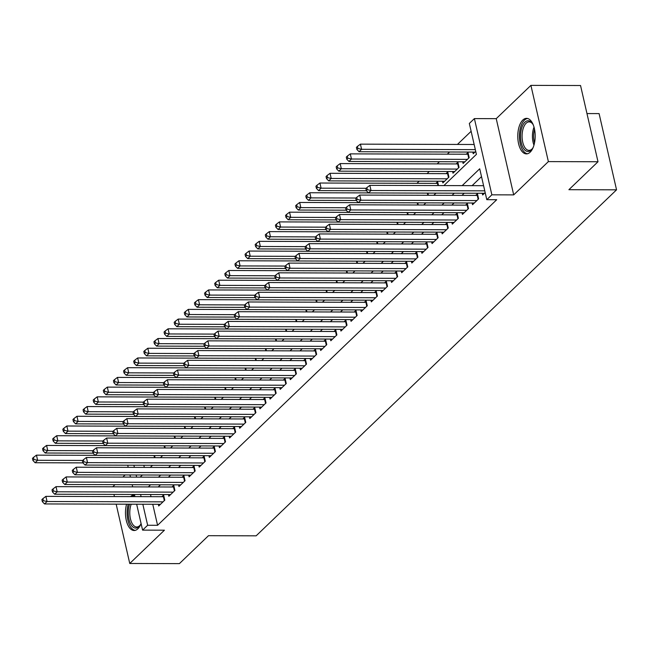 <?xml version="1.0" encoding="UTF-8"?>
<svg xmlns="http://www.w3.org/2000/svg" width="649" height="649" viewBox="0 0 649 649"><rect width="100%" height="100%" fill="white"/><g stroke="black" fill="none" stroke-linecap="round" stroke-linejoin="round"><path stroke-width="0.97" d="M522.802 120.049A17.766 8.713 -89.8 0 0 517.967 139.989A17.766 8.713 -89.8 0 0 526.428 153.894A17.766 8.713 -89.8 0 0 530.16 152.191A17.766 8.713 -89.8 0 0 534.995 132.25A17.766 8.713 -89.8 0 0 526.534 118.353A17.766 8.713 -89.8 0 0 522.802 120.049M126.563 504.184A17.766 8.713 -89.8 0 0 134.132 530.501A17.766 8.713 -89.8 0 0 137.864 528.797A17.766 8.713 -89.8 0 0 141.076 523.532M443.9 185.573L476.415 154.357L469.332 123.456L474.395 118.597L491.861 194.822L486.799 199.681L479.716 168.781L462.169 185.63M496.234 118.662L513.7 194.887L548.373 161.601L598.005 161.747L580.547 85.522L530.914 85.368L496.234 118.662L474.395 118.597M586.972 113.567L599.092 113.599L616.55 189.833L256.144 535.831L208.491 535.685L179.392 563.632L129.751 563.478L164.424 530.192L142.585 530.128L136.655 504.216M125.119 474.938L122.872 477.096M115.003 484.657L112.748 486.815M471.133 131.293L457.431 144.435M449.562 151.996L447.315 154.154M439.438 161.715L437.191 163.873M429.314 171.433L427.066 173.591M419.189 181.152L416.942 183.31M134.538 494.976A17.766 8.713 -89.8 0 0 134.238 494.96A17.766 8.713 -89.8 0 0 130.554 496.615M548.373 161.601L530.914 85.368M113.932 494.4L114.427 496.566M116.163 504.151L129.751 563.478M482.28 193.272L482.669 194.984L485.168 192.583M472.156 202.991L472.545 204.703L478.621 198.87L477.445 193.718L475.668 195.422M462.031 212.71L462.421 214.421L468.497 208.589L467.321 203.437L465.544 205.141M451.907 222.429L452.296 224.14L458.372 218.307L457.196 213.156L455.42 214.86M441.782 232.147L442.18 233.859L448.248 228.026L447.072 222.875L445.303 224.578M431.658 241.866L432.056 243.578L438.124 237.745L436.947 232.593L435.179 234.297M421.542 251.585L421.931 253.297L427.999 247.464L426.823 242.312L425.054 244.016M411.417 261.304L411.807 263.015L417.883 257.182L416.699 252.031L414.93 253.735M401.293 271.022L401.682 272.734L407.759 266.901L406.574 261.75L404.806 263.453M391.169 280.741L391.558 282.453L397.634 276.62L396.45 271.469L394.681 273.172M381.044 290.46L381.434 292.172L387.51 286.339L386.325 281.187L384.557 282.891M370.92 300.179L371.309 301.89L377.385 296.058L376.201 290.906L374.432 292.61M360.795 309.906L361.185 311.609L367.261 305.776L366.085 300.625L364.308 302.329M350.671 319.624L351.06 321.328L357.137 315.495L355.96 310.344L354.184 312.047M340.547 329.343L340.936 331.047L347.012 325.214L345.836 320.062L344.059 321.766M330.422 339.062L330.812 340.766L336.888 334.933L335.711 329.781L333.935 331.485M320.298 348.781L320.695 350.484L326.763 344.651L325.587 339.5L323.81 341.204M310.173 358.499L310.571 360.203L316.639 354.37L315.463 349.219L313.694 350.922M300.049 368.218L300.446 369.922L306.515 364.089L305.338 358.938L303.57 360.641M289.933 377.937L290.322 379.641L296.398 373.808L295.214 368.656L293.445 370.36M279.808 387.656L280.198 389.359L286.274 383.527L285.089 378.375L283.321 380.079M269.684 397.375L270.073 399.078L276.149 393.245L274.965 388.094L273.197 389.798M259.559 407.093L259.949 408.797L266.025 402.964L264.841 397.813L263.072 399.516M249.435 416.812L249.824 418.516L255.901 412.683L254.716 407.531L252.948 409.235M239.311 426.531L239.7 428.235L245.776 422.402L244.6 417.25L242.823 418.954M229.186 436.25L229.576 437.953L235.652 432.12L234.476 426.977L232.699 428.673M219.062 445.968L219.451 447.672L225.528 441.839L224.351 436.696L222.575 438.391M208.937 455.687L209.327 457.391L215.403 451.558L214.227 446.415L212.45 448.11M198.813 465.406L199.202 467.11L205.279 461.277L204.102 456.133L202.326 457.829M188.689 475.125L189.086 476.828L195.154 471.004L193.978 465.852L192.209 467.548M178.564 484.844L178.962 486.547L185.03 480.722L183.854 475.571L182.085 477.266M168.448 494.562L168.837 496.266L174.905 490.441L173.729 485.29L171.961 486.985M438.521 185.557L437.637 181.671L435.86 183.367M442.472 181.225L442.861 182.929L448.938 177.104L447.761 171.953L445.985 173.648M452.596 171.506L452.986 173.21L459.062 167.385L457.878 162.234L456.109 163.929M462.721 161.788L463.11 163.491L469.186 157.666L468.002 152.515L466.233 154.211M143.818 465.244L144.321 467.41M155.062 457.691L154.567 455.525M165.187 447.972L164.684 445.806M175.303 438.253L174.808 436.087M185.427 428.535L184.933 426.369M195.552 418.816L195.057 416.65M205.676 409.097L205.181 406.931M215.801 399.378L215.306 397.212M225.925 389.66L225.43 387.494M236.049 379.941L235.555 377.775M246.174 370.222L245.679 368.056M256.298 360.503L255.803 358.337M266.423 350.784L265.928 348.618M276.547 341.066L276.052 338.9M286.671 331.347L286.168 329.181M296.796 321.628L296.293 319.462M306.912 311.909L306.417 309.743M317.037 302.191L316.542 300.025M327.161 292.472L326.666 290.306M337.285 282.753L336.79 280.587M347.41 273.026L346.915 270.86M357.534 263.307L357.039 261.141M367.659 253.589L367.164 251.423M377.783 243.87L377.288 241.704M387.907 234.151L387.412 231.985M398.032 224.432L397.537 222.266M408.156 214.714L407.653 212.548M418.281 204.995L417.778 202.829M428.397 195.276L427.902 193.11M472.845 152.069L473.235 153.772L475.733 151.379M152.758 504.265L157.577 525.301L496.72 199.714L486.799 199.681M481.509 176.617L472.091 185.663M464.213 193.224L461.966 195.381M454.089 202.942L451.842 205.1M443.973 212.661L441.718 214.819M433.848 222.38L431.601 224.538M423.724 232.099L421.477 234.257M413.6 241.817L411.352 243.975M403.475 251.536L401.228 253.694M393.351 261.255L391.104 263.413M383.226 270.974L380.979 273.132M373.102 280.692L370.855 282.85M362.978 290.411L360.73 292.569M352.853 300.13L350.606 302.288M342.729 309.849L340.482 312.007M332.604 319.568L330.357 321.726M322.48 329.286L320.233 331.444M312.364 339.005L310.108 341.163M302.239 348.724L299.992 350.882M292.115 358.443L289.868 360.601M281.991 368.161L279.743 370.319M271.866 377.88L269.619 380.038M261.742 387.599L259.495 389.757M251.617 397.318L249.37 399.476M241.493 407.037L239.246 409.195M231.369 416.755L229.121 418.913M221.244 426.474L218.997 428.632M211.12 436.193L208.873 438.351M200.995 445.912L198.748 448.07M190.879 455.63L188.624 457.788M180.755 465.349L178.507 467.507M170.63 475.068L168.383 477.226M160.506 484.787L158.259 486.945M150.527 494.506L151.022 496.672M158.324 504.281L158.713 505.985L164.789 500.16L163.605 495.009L161.836 496.704M513.7 194.887L491.861 194.822M157.577 525.301L147.648 525.268L142.585 530.128M598.005 161.747L568.897 189.695L616.55 189.833M140.184 477.145L142.431 474.987M150.308 467.426L152.556 465.268M160.433 457.707L162.68 455.549M170.557 447.988L172.804 445.831M180.682 438.27L182.929 436.112M190.806 428.551L193.053 426.393M200.922 418.832L203.178 416.674M211.047 409.113L213.294 406.955M221.171 399.395L223.418 397.237M231.295 389.676L233.543 387.518M241.42 379.957L243.667 377.799M251.544 370.238L253.791 368.08M261.669 360.519L263.916 358.362M271.793 350.801L274.04 348.643M281.917 341.082L284.165 338.924M292.042 331.363L294.289 329.205M302.166 321.644L304.413 319.486M312.291 311.926L314.538 309.768M322.415 302.207L324.662 300.049M332.531 292.48L334.787 290.33M342.656 282.761L344.903 280.603M352.78 273.042L355.027 270.884M362.905 263.324L365.152 261.166M373.029 253.605L375.276 251.447M383.153 243.886L385.401 241.728M393.278 234.167L395.525 232.009M403.402 224.449L405.649 222.291M413.527 214.73L415.774 212.572M423.651 205.011L425.898 202.853M433.775 195.292L436.023 193.134M133.897 465.211L134.392 467.377M136.128 474.971L136.623 477.137M134.911 496.623L134.416 494.457M132.68 486.872L132.185 484.706M130.449 477.112L129.946 474.946M128.21 467.361L127.715 465.195M140.598 494.481L141.093 496.647M142.829 504.232L147.648 525.268M454.292 193.191L452.045 195.349M444.167 202.91L441.92 205.068M434.043 212.629L431.796 214.787M423.919 222.347L421.672 224.505M413.794 232.066L411.547 234.224M403.67 241.785L401.423 243.943M393.545 251.504L391.298 253.662M383.421 261.223L381.174 263.38M373.297 270.941L371.05 273.099M363.172 280.66L360.925 282.818M353.048 290.379L350.801 292.537M342.932 300.098L340.676 302.256M332.807 309.816L330.56 311.974M322.683 319.535L320.436 321.693M312.558 329.254L310.311 331.412M302.434 338.973L300.187 341.131M292.31 348.691L290.062 350.849M282.185 358.41L279.938 360.568M272.061 368.129L269.814 370.287M261.936 377.848L259.689 380.006M251.812 387.567L249.565 389.724M241.688 397.285L239.44 399.443M231.563 407.004L229.316 409.162M221.447 416.723L219.192 418.881M211.323 426.45L209.075 428.6M201.198 436.169L198.951 438.326M191.074 445.887L188.827 448.045M180.949 455.606L178.702 457.764M170.825 465.325L168.578 467.483M160.701 475.044L158.453 477.202M150.576 484.762L148.329 486.92M164.319 500.606L163.426 496.712L45.884 496.363L47.069 501.515L163.013 501.855M43.369 500.687L42.899 498.627L41.885 499.6L42.355 501.661L43.369 500.687L47.069 501.515L44.538 503.94L160.481 504.289M163.426 496.712A2.28 0.852 167.1 0 0 163.986 496.68M45.884 496.363L42.899 498.627M42.355 501.661L44.538 503.94M95.135 455.33L36.449 455.152L37.626 460.303L35.095 462.737L82.942 462.875M82.674 460.441L37.626 460.303L33.935 459.484L33.464 457.423L32.45 458.397L32.921 460.457L33.935 459.484M35.095 462.737L32.921 460.457M33.464 457.423L36.449 455.152M140.947 523.873A15.373 7.537 90.2 0 1 139.973 525.463A15.373 7.537 90.2 0 1 138.959 526.639A15.373 7.537 90.2 0 1 130.043 522.778A15.373 7.537 90.2 0 1 129.524 504.192M131.195 504.2A14.237 6.977 -89.8 0 0 130.506 519.103A14.237 6.977 -89.8 0 0 136.72 526.98A14.237 6.977 -89.8 0 0 139.713 525.617A14.237 6.977 -89.8 0 0 140.314 524.96M134.603 495.252A17.653 8.656 -89.8 0 0 132.274 496.615M128.218 504.192A17.653 8.656 -89.8 0 0 135.235 530.363M533.243 147.266A15.373 7.537 90.2 0 1 532.269 148.848A15.373 7.537 90.2 0 1 523.743 148.759A15.373 7.537 90.2 0 1 521.877 127.407A15.373 7.537 90.2 0 1 532.35 123.424A15.373 7.537 90.2 0 1 532.391 123.488A15.373 7.537 90.2 0 1 533.308 125.022M532.683 123.927A14.237 6.977 -89.8 0 0 529.105 121.89A14.237 6.977 -89.8 0 0 522.413 131.869A14.237 6.977 -89.8 0 0 525.057 147.826A14.237 6.977 -89.8 0 0 529.016 150.365A14.237 6.977 -89.8 0 0 532.61 148.353M527.629 118.499A17.653 8.656 -89.8 0 0 519.752 131.317A17.653 8.656 -89.8 0 0 523.102 150.633A17.653 8.656 -89.8 0 0 527.523 153.748M174.435 490.887L173.543 486.993L56.009 486.645L57.193 491.796L173.137 492.137M53.494 490.969L53.023 488.908L52.009 489.881L52.48 491.942L53.494 490.969L57.193 491.796L54.662 494.222L170.606 494.57M173.543 486.993A2.28 0.852 167.1 0 0 174.11 486.961M56.009 486.645L53.023 488.908M52.48 491.942L54.662 494.222M184.559 481.169L183.667 477.275L66.133 476.926L67.309 482.077L183.261 482.418M63.618 481.25L63.148 479.189L62.134 480.163L62.604 482.223L63.618 481.25L67.309 482.077L64.786 484.503L180.73 484.852M183.667 477.275A2.28 0.852 167.1 0 0 184.235 477.242M66.133 476.926L63.148 479.189M62.604 482.223L64.786 484.503M194.684 471.45L193.791 467.556L76.258 467.207L77.434 472.358L193.386 472.699M73.743 471.531L73.272 469.47L72.258 470.444L72.729 472.504L73.743 471.531L77.434 472.358L74.903 474.784L190.855 475.133M193.791 467.556A2.28 0.852 167.1 0 0 194.359 467.523M76.258 467.207L73.272 469.47M72.729 472.504L74.903 474.784M204.808 461.731L203.916 457.837L86.382 457.488L87.558 462.64L203.51 462.98M83.867 461.812L83.397 459.752L82.382 460.725L82.853 462.786L83.867 461.812L87.558 462.64L85.027 465.065L200.979 465.414M203.916 457.837A2.28 0.852 167.1 0 0 204.484 457.805M86.382 457.488L83.397 459.752M82.853 462.786L85.027 465.065M225.057 442.294L224.165 438.399L106.631 438.051L107.807 443.202L105.276 445.628L46.574 445.433L47.75 450.584L45.219 453.018L93.067 453.156M92.799 450.722L47.75 450.584L44.059 449.765L43.588 447.705L42.574 448.678L43.045 450.739L44.059 449.765M45.219 453.018L43.045 450.739M43.588 447.705L46.574 445.433M115.384 435.893L56.698 435.714L57.875 440.866L55.343 443.299L103.191 443.437M102.923 441.004L57.875 440.866L54.183 440.046L53.713 437.986L52.699 438.959L53.169 441.02L54.183 440.046M55.343 443.299L53.169 441.02M53.713 437.986L56.698 435.714M125.508 426.174L66.823 425.995L67.999 431.147L65.468 433.581L113.315 433.719M113.048 431.285L67.999 431.147L64.308 430.328L63.837 428.267L62.823 429.24L63.294 431.301L64.308 430.328M65.468 433.581L63.294 431.301M63.837 428.267L66.823 425.995M255.43 413.137L254.538 409.243L137.004 408.894L138.18 414.046L135.649 416.471L76.947 416.277L78.123 421.428L75.592 423.862L123.44 424M123.172 421.566L78.123 421.428L74.432 420.609L73.954 418.548L72.948 419.522L73.418 421.582L74.432 420.609M75.592 423.862L73.418 421.582M73.954 418.548L76.947 416.277M214.933 452.012L214.04 448.118L96.506 447.769L97.683 452.921L213.635 453.262M93.991 452.093L93.521 450.033L92.507 451.006L92.977 453.067L93.991 452.093L97.683 452.921L95.152 455.347L211.103 455.695M214.04 448.118A2.28 0.852 167.1 0 0 214.608 448.086M96.506 447.769L93.521 450.033M92.977 453.067L95.152 455.347M145.757 406.736L87.071 406.558L88.248 411.709L85.717 414.143L133.564 414.281M133.296 411.847L88.248 411.709L84.557 410.89L84.078 408.829L83.072 409.803L83.543 411.864L84.557 410.89M85.717 414.143L83.543 411.864M84.078 408.829L87.071 406.558M104.116 442.375L103.645 440.314L102.631 441.288L103.102 443.348L104.116 442.375L107.807 443.202L223.759 443.543M221.228 445.977L105.276 445.628L103.102 443.348M224.165 438.399A2.28 0.852 167.1 0 0 224.732 438.367M106.631 438.051L103.645 440.314M275.679 393.7L274.787 389.806L157.245 389.457L158.429 394.6L155.898 397.034L97.188 396.839L98.372 401.991L95.841 404.424L143.689 404.562M143.421 402.129L98.372 401.991L94.673 401.171L94.202 399.111L93.196 400.084L93.667 402.137L94.673 401.171M95.841 404.424L93.667 402.137M94.202 399.111L97.188 396.839M235.181 432.575L234.289 428.681L116.755 428.332L117.931 433.483L233.883 433.824M114.24 432.656L113.77 430.595L112.756 431.569L113.226 433.629L114.24 432.656L117.931 433.483L115.4 435.909L231.352 436.258M234.289 428.681A2.28 0.852 167.1 0 0 234.857 428.648M116.755 428.332L113.77 430.595M113.226 433.629L115.4 435.909M166.006 387.299L107.312 387.12L108.497 392.272L105.965 394.706L153.813 394.843M153.545 392.41L108.497 392.272L104.797 391.452L104.327 389.392L103.313 390.365L103.791 392.418L104.797 391.452M105.965 394.706L103.791 392.418M104.327 389.392L107.312 387.12M245.306 422.856L244.413 418.962L126.88 418.613L128.056 423.765L244.008 424.105M124.365 422.937L123.886 420.876L122.88 421.85L123.351 423.911L124.365 422.937L128.056 423.765L125.525 426.19L241.477 426.539M244.413 418.962A2.28 0.852 167.1 0 0 244.981 418.93M126.88 418.613L123.886 420.876M123.351 423.911L125.525 426.19M176.13 377.58L117.437 377.402L118.621 382.553L116.09 384.987L163.937 385.125M163.67 382.691L118.621 382.553L114.922 381.734L114.451 379.673L113.437 380.639L113.916 382.699L114.922 381.734M116.09 384.987L113.916 382.699M114.451 379.673L117.437 377.402M134.489 413.218L134.01 411.158L133.004 412.131L133.475 414.192L134.489 413.218L138.18 414.046L254.124 414.387M251.593 416.82L135.649 416.471L133.475 414.192M254.538 409.243A2.28 0.852 167.1 0 0 255.106 409.211M137.004 408.894L134.01 411.158M306.044 364.543L305.152 360.649L187.618 360.292L188.802 365.444L186.271 367.878L127.561 367.683L128.745 372.834L126.214 375.268L174.054 375.406M173.794 372.972L128.745 372.834L125.046 372.015L124.576 369.954L123.561 370.92L124.032 372.98L125.046 372.015M126.214 375.268L124.032 372.98M124.576 369.954L127.561 367.683M265.555 403.418L264.662 399.524L147.12 399.176L148.305 404.319L264.248 404.668M144.605 403.5L144.135 401.439L143.129 402.412L143.599 404.473L144.605 403.5L148.305 404.319L145.774 406.753L261.717 407.101M264.662 399.524A2.28 0.852 167.1 0 0 265.23 399.492M147.12 399.176L144.135 401.439M143.599 404.473L145.774 406.753M196.371 358.143L137.685 357.964L138.87 363.116L136.339 365.549L184.178 365.687M183.918 363.253L138.87 363.116L135.17 362.296L134.7 360.236L133.686 361.201L134.156 363.262L135.17 362.296M136.339 365.549L134.156 363.262M134.7 360.236L137.685 357.964M154.73 393.781L154.259 391.72L153.245 392.694L153.724 394.754L154.73 393.781L158.429 394.6L274.373 394.949M271.842 397.375L155.898 397.034L153.724 394.754M274.787 389.806A2.28 0.852 167.1 0 0 275.346 389.773M157.245 389.457L154.259 391.72M326.293 345.106L325.4 341.212L207.867 340.855L209.043 346.006L206.512 348.44L147.81 348.245L148.986 353.397L146.455 355.83L194.302 355.968M194.043 353.535L148.986 353.397L145.295 352.577L144.824 350.517L143.81 351.482L144.281 353.543L145.295 352.577M146.455 355.83L144.281 353.543M144.824 350.517L147.81 348.245M285.803 383.981L284.911 380.087L167.369 379.738L168.553 384.881L284.497 385.23M164.854 384.062L164.384 382.001L163.37 382.975L163.848 385.035L164.854 384.062L168.553 384.881L166.022 387.315L281.966 387.656M284.911 380.087A2.28 0.852 167.1 0 0 285.471 380.046M167.369 379.738L164.384 382.001M163.848 385.035L166.022 387.315M216.62 338.705L157.934 338.527L159.11 343.678L156.579 346.112L204.427 346.25M204.159 343.816L159.11 343.678L155.419 342.859L154.949 340.798L153.935 341.763L154.405 343.824L155.419 342.859M156.579 346.112L154.405 343.824M154.949 340.798L157.934 338.527M295.928 374.262L295.035 370.368L177.493 370.019L178.678 375.163L294.622 375.511M174.979 374.343L174.508 372.283L173.494 373.256L173.964 375.317L174.979 374.343L178.678 375.163L176.147 377.596L292.091 377.937M295.035 370.368A2.28 0.852 167.1 0 0 295.595 370.328M177.493 370.019L174.508 372.283M173.964 375.317L176.147 377.596M346.542 325.668L345.649 321.774L228.115 321.417L229.292 326.569L226.761 329.002L168.059 328.808L169.235 333.959L166.704 336.393L214.551 336.531M214.284 334.097L169.235 333.959L165.544 333.14L165.073 331.079L164.059 332.045L164.53 334.105L165.544 333.14M166.704 336.393L164.53 334.105M165.073 331.079L168.059 328.808M185.103 364.624L184.632 362.564L183.618 363.537L184.089 365.598L185.103 364.624L188.802 365.444L304.746 365.793M302.215 368.218L186.271 367.878L184.089 365.598M305.152 360.649A2.28 0.852 167.1 0 0 305.72 360.609M187.618 360.292L184.632 362.564M356.666 315.949L355.774 312.047L238.24 311.698L239.416 316.85L236.885 319.284L178.183 319.089L179.359 324.24L176.828 326.674L224.676 326.812M224.408 324.378L179.359 324.24L175.668 323.421L175.198 321.36L174.183 322.326L174.654 324.386L175.668 323.421M176.828 326.674L174.654 324.386M175.198 321.36L178.183 319.089M316.168 354.825L315.276 350.931L197.742 350.574L198.918 355.725L314.87 356.074M195.227 354.906L194.757 352.845L193.743 353.819L194.213 355.879L195.227 354.906L198.918 355.725L196.387 358.159L312.339 358.499M315.276 350.931A2.28 0.852 167.1 0 0 315.844 350.89M197.742 350.574L194.757 352.845M194.213 355.879L196.387 358.159M246.993 309.549L188.307 309.37L189.484 314.522L186.953 316.955L234.8 317.093M234.532 314.66L189.484 314.522L185.792 313.694L185.322 311.642L184.308 312.607L184.778 314.668L185.792 313.694M186.953 316.955L184.778 314.668M185.322 311.642L188.307 309.37M205.352 345.187L204.881 343.126L203.867 344.1L204.338 346.16L205.352 345.187L209.043 346.006L324.995 346.355M322.464 348.781L206.512 348.44L204.338 346.16M325.4 341.212A2.28 0.852 167.1 0 0 325.968 341.171M207.867 340.855L204.881 343.126M376.915 296.512L376.022 292.61L258.489 292.261L259.665 297.412L257.134 299.846L198.432 299.651L199.608 304.803L197.077 307.237L244.924 307.375M244.657 304.941L199.608 304.803L195.917 303.975L195.446 301.923L194.432 302.888L194.903 304.949L195.917 303.975M197.077 307.237L194.903 304.949M195.446 301.923L198.432 299.651M336.417 335.387L335.525 331.493L217.991 331.136L219.167 336.287L335.119 336.636M215.476 335.468L215.006 333.408L213.992 334.381L214.462 336.442L215.476 335.468L219.167 336.287L216.636 338.721L332.588 339.062M335.525 331.493A2.28 0.852 167.1 0 0 336.093 331.452M217.991 331.136L215.006 333.408M214.462 336.442L216.636 338.721M267.242 290.111L208.556 289.933L209.732 295.084L207.201 297.518L255.049 297.656M254.781 295.222L209.732 295.084L206.041 294.257L205.563 292.196L204.557 293.17L205.027 295.23L206.041 294.257M207.201 297.518L205.027 295.23M205.563 292.196L208.556 289.933M225.601 325.749L225.13 323.689L224.116 324.662L224.586 326.723L225.601 325.749L229.292 326.569L345.244 326.918M342.713 329.343L226.761 329.002L224.586 326.723M345.649 321.774A2.28 0.852 167.1 0 0 346.217 321.734M228.115 321.417L225.13 323.689M397.164 277.074L396.271 273.172L278.729 272.823L279.914 277.975L277.383 280.409L218.672 280.214L219.857 285.365L217.326 287.799L265.173 287.937M264.906 285.503L219.857 285.365L216.166 284.538L215.687 282.477L214.681 283.451L215.152 285.511L216.166 284.538M217.326 287.799L215.152 285.511M215.687 282.477L218.672 280.214M235.725 316.031L235.254 313.97L234.24 314.943L234.711 317.004L235.725 316.031L239.416 316.85L355.368 317.199M352.837 319.624L236.885 319.284L234.711 317.004M355.774 312.047A2.28 0.852 167.1 0 0 356.342 312.015M238.24 311.698L235.254 313.97M407.288 267.356L406.396 263.453L288.854 263.105L290.038 268.256L287.507 270.69L228.797 270.495L229.981 275.647L227.45 278.072L275.298 278.218M275.03 275.784L229.981 275.647L226.282 274.819L225.811 272.758L224.797 273.732L225.276 275.793L226.282 274.819M227.45 278.072L225.276 275.793M225.811 272.758L228.797 270.495M366.79 306.231L365.898 302.329L248.364 301.98L249.541 307.131L365.492 307.48M245.849 306.312L245.379 304.251L244.365 305.225L244.835 307.285L245.849 306.312L249.541 307.131L247.009 309.565L362.961 309.906M365.898 302.329A2.28 0.852 167.1 0 0 366.466 302.296M248.364 301.98L245.379 304.251M244.835 307.285L247.009 309.565M297.615 260.955L238.921 260.776L240.106 265.928L237.575 268.353L285.422 268.499M285.154 266.058L240.106 265.928L236.406 265.1L235.936 263.04L234.922 264.013L235.4 266.074L236.406 265.1M237.575 268.353L235.4 266.074M235.936 263.04L238.921 260.776M255.974 296.593L255.495 294.532L254.489 295.506L254.96 297.558L255.974 296.593L259.665 297.412L375.609 297.761M373.086 300.187L257.134 299.846L254.96 297.558M376.022 292.61A2.28 0.852 167.1 0 0 376.59 292.577M258.489 292.261L255.495 294.532M427.529 247.918L426.636 244.016L309.102 243.667L310.287 248.818L307.756 251.252L249.046 251.058L250.23 256.209L247.699 258.635L295.546 258.781M295.279 256.339L250.23 256.209L246.531 255.382L246.06 253.321L245.046 254.294L245.517 256.355L246.531 255.382M247.699 258.635L245.517 256.355M246.06 253.321L249.046 251.058M387.039 286.793L386.147 282.891L268.605 282.542L269.789 287.694L385.733 288.042M266.098 286.874L265.619 284.814L264.614 285.779L265.084 287.84L266.098 286.874L269.789 287.694L267.258 290.127L383.202 290.468M386.147 282.891A2.28 0.852 167.1 0 0 386.715 282.859M268.605 282.542L265.619 284.814M265.084 287.84L267.258 290.127M317.864 241.517L259.17 241.339L260.354 246.49L257.823 248.916L305.663 249.062M305.403 246.62L260.354 246.49L256.655 245.663L256.185 243.602L255.171 244.576L255.641 246.636L256.655 245.663M257.823 248.916L255.641 246.636M256.185 243.602L259.17 241.339M276.214 277.155L275.744 275.095L274.73 276.06L275.208 278.121L276.214 277.155L279.914 277.975L395.858 278.324M393.326 280.749L277.383 280.409L275.208 278.121M396.271 273.172A2.28 0.852 167.1 0 0 396.839 273.14M278.729 272.823L275.744 275.095M447.778 228.48L446.885 224.578L329.351 224.23L330.528 229.381L327.996 231.815L269.294 231.62L270.471 236.771L267.948 239.197L315.787 239.343M315.528 236.901L270.471 236.771L266.78 235.944L266.309 233.883L265.295 234.857L265.766 236.917L266.78 235.944M267.948 239.197L265.766 236.917M266.309 233.883L269.294 231.62M286.339 267.437L285.868 265.376L284.854 266.341L285.333 268.402L286.339 267.437L290.038 268.256L405.982 268.605M403.451 271.031L287.507 270.69L285.333 268.402M406.396 263.453A2.28 0.852 167.1 0 0 406.955 263.421M288.854 263.105L285.868 265.376M338.105 222.072L279.419 221.901L280.595 227.053L278.064 229.478L325.912 229.624M325.644 227.182L280.595 227.053L276.904 226.225L276.433 224.165L275.419 225.138L275.89 227.199L276.904 226.225M278.064 229.478L275.89 227.199M276.433 224.165L279.419 221.901M417.412 257.637L416.52 253.735L298.978 253.386L300.163 258.537L416.106 258.886M296.463 257.718L295.993 255.657L294.979 256.623L295.449 258.683L296.463 257.718L300.163 258.537L297.631 260.971L413.575 261.312M416.52 253.735A2.28 0.852 167.1 0 0 417.08 253.702M298.978 253.386L295.993 255.657M295.449 258.683L297.631 260.971M306.588 247.999L306.117 245.939L305.103 246.904L305.574 248.965L306.588 247.999L310.287 248.818L426.231 249.167M423.7 251.593L307.756 251.252L305.574 248.965M426.636 244.016A2.28 0.852 167.1 0 0 427.204 243.983M309.102 243.667L306.117 245.939M437.653 238.199L436.761 234.297L319.227 233.948L320.403 239.1L436.355 239.449M316.712 238.28L316.241 236.22L315.227 237.185L315.698 239.246L316.712 238.28L320.403 239.1L317.88 241.533L433.824 241.874M436.761 234.297A2.28 0.852 167.1 0 0 437.329 234.265M319.227 233.948L316.241 236.22M315.698 239.246L317.88 241.533M348.229 212.353L289.543 212.182L290.72 217.334L288.188 219.76L336.036 219.906M335.768 217.464L290.72 217.334L287.028 216.506L286.558 214.446L285.544 215.419L286.014 217.48L287.028 216.506M288.188 219.76L286.014 217.48M286.558 214.446L289.543 212.182M478.151 199.324L477.258 195.422L359.724 195.073L360.901 200.225L358.37 202.658L299.668 202.464L300.844 207.615L298.313 210.041L346.16 210.187M345.893 207.745L300.844 207.615L297.153 206.788L296.682 204.727L295.668 205.701L296.139 207.761L297.153 206.788M298.313 210.041L296.139 207.761M296.682 204.727L299.668 202.464M368.478 192.915L309.792 192.745L310.968 197.896L308.437 200.322L356.285 200.468M356.017 198.026L310.968 197.896L307.277 197.069L306.807 195.008L305.793 195.982L306.263 198.042L307.277 197.069M308.437 200.322L306.263 198.042M306.807 195.008L309.792 192.745M326.836 228.562L326.366 226.501L325.352 227.466L325.822 229.527L326.836 228.562L330.528 229.381L446.48 229.73M443.948 232.155L327.996 231.815L325.822 229.527M446.885 224.578A2.28 0.852 167.1 0 0 447.453 224.546M329.351 224.23L326.366 226.501M438.018 183.343A2.28 0.852 -12.9 0 1 437.45 183.375L319.916 183.026L321.093 188.178L318.562 190.603L366.409 190.749M366.141 188.307L321.093 188.178L317.402 187.35L316.931 185.29L315.917 186.263L316.387 188.324L317.402 187.35M318.562 190.603L316.387 188.324M316.931 185.29L319.916 183.026M457.902 218.762L457.01 214.86L339.476 214.511L340.652 219.662L456.604 220.011M336.961 218.843L336.49 216.782L335.476 217.748L335.947 219.808L336.961 218.843L340.652 219.662L338.121 222.096L454.073 222.437M457.01 214.86A2.28 0.852 167.1 0 0 457.577 214.827M339.476 214.511L336.49 216.782M335.947 219.808L338.121 222.096M448.143 173.624A2.28 0.852 -12.9 0 1 447.575 173.656L330.041 173.307L331.217 178.459L328.686 180.884L444.638 181.233M447.169 178.8L331.217 178.459L327.526 177.631L327.047 175.571L326.041 176.544L326.512 178.605L327.526 177.631M328.686 180.884L326.512 178.605M327.047 175.571L330.041 173.307M468.026 209.043L467.134 205.141L349.6 204.792L350.776 209.943L466.728 210.292M347.085 209.116L346.615 207.063L345.601 208.029L346.071 210.089L347.085 209.116L350.776 209.943L348.245 212.377L464.197 212.718M467.134 205.141A2.28 0.852 167.1 0 0 467.702 205.108M349.6 204.792L346.615 207.063M346.071 210.089L348.245 212.377M458.267 163.905A2.28 0.852 -12.9 0 1 457.699 163.937L340.165 163.589L341.342 168.74L338.81 171.166L454.754 171.514M457.285 169.081L341.342 168.74L337.65 167.913L337.172 165.852L336.166 166.825L336.636 168.886L337.65 167.913M338.81 171.166L336.636 168.886M337.172 165.852L340.165 163.589M357.21 199.397L356.739 197.345L355.725 198.31L356.196 200.371L357.21 199.397L360.901 200.225L476.853 200.573M474.322 202.999L358.37 202.658L356.196 200.371M477.258 195.422A2.28 0.852 167.1 0 0 477.826 195.39M359.724 195.073L356.739 197.345M468.391 154.186A2.28 0.852 -12.9 0 1 467.824 154.219L350.282 153.87L351.466 159.021L348.935 161.447L464.879 161.796M467.41 159.362L351.466 159.021L347.767 158.194L347.296 156.133L346.29 157.107L346.761 159.167L347.767 158.194M348.935 161.447L346.761 159.167M347.296 156.133L350.282 153.87M483.594 185.695L369.849 185.354L371.025 190.506L484.771 190.847M367.334 189.678L366.863 187.618L365.849 188.591L366.32 190.652L367.334 189.678L371.025 190.506L368.494 192.94L484.446 193.28M369.849 185.354L366.863 187.618M366.32 190.652L368.494 192.94M474.151 144.492L360.406 144.151L361.59 149.302L359.059 151.728L475.003 152.077M475.336 149.635L361.59 149.302L357.891 148.475L357.421 146.414L356.406 147.388L356.885 149.448L357.891 148.475M359.059 151.728L356.885 149.448M357.421 146.414L360.406 144.151M153.991 455.525L154.486 457.691M533.965 145.141A14.237 6.977 90.2 0 1 534.022 127.147M534.541 129.321A13.767 6.75 -89.8 0 0 534.5 142.967M164.116 445.806L164.611 447.972M174.24 436.087L174.735 438.253M184.357 426.369L184.86 428.535M194.481 416.65L194.984 418.816M204.605 406.931L205.1 409.097M214.73 397.212L215.225 399.378M224.854 387.494L225.349 389.66M234.979 377.775L235.473 379.941M245.103 368.048L245.598 370.214M255.227 358.329L255.722 360.495M265.352 348.61L265.847 350.776M275.476 338.892L275.971 341.058M285.601 329.173L286.095 331.339M295.725 319.454L296.22 321.62M305.849 309.735L306.344 311.901M315.966 300.016L316.469 302.183M326.09 290.298L326.585 292.464M336.214 280.579L336.709 282.745M346.339 270.86L346.834 273.026M356.463 261.141L356.958 263.307M366.588 251.423L367.083 253.589M376.712 241.704L377.207 243.87M386.836 231.985L387.331 234.151M396.961 222.266L397.456 224.432M407.085 212.548L407.58 214.714M417.21 202.829L417.705 204.995M427.334 193.11L427.829 195.276M437.45 183.375L437.953 185.557M447.575 173.656L448.467 177.55M457.699 163.937L458.592 167.831M467.824 154.219L468.716 158.113"/></g></svg>
